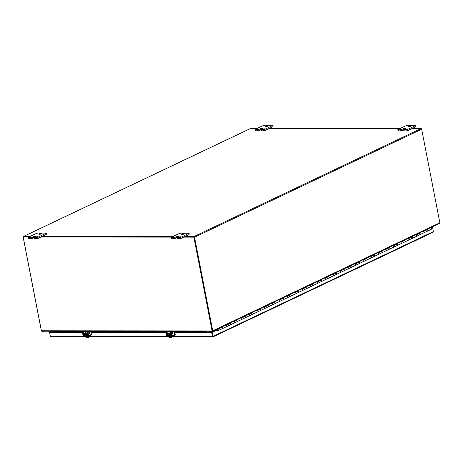 <?xml version="1.0" encoding="UTF-8"?>
<svg xmlns="http://www.w3.org/2000/svg" width="463" height="463" viewBox="0 0 463 463"><rect width="100%" height="100%" fill="white"/><g stroke="black" fill="none" stroke-linecap="round" stroke-linejoin="round"><path stroke-width="0.69" d="M226.048 324.945L226.343 325.246A0.955 0.7 64.6 0 1 226.129 326.803A0.955 0.7 -115.4 0 0 225.938 324.997M222.142 326.803A0.955 0.7 64.6 0 1 222.333 328.603A0.955 0.7 -115.4 0 0 222.553 327.052L222.252 326.751M233.636 321.339L233.937 321.635A0.955 0.7 64.6 0 1 233.717 323.191A0.955 0.7 -115.4 0 0 233.526 321.391M229.735 323.197A0.955 0.7 64.6 0 1 229.926 324.997A0.955 0.7 -115.4 0 0 230.14 323.44L229.845 323.145M241.229 317.728L241.524 318.029A0.955 0.7 64.6 0 1 241.31 319.58A0.955 0.7 -115.4 0 0 241.119 317.78M237.322 319.586A0.955 0.7 64.6 0 1 237.513 321.386A0.955 0.7 -115.4 0 0 237.727 319.835L237.432 319.534M248.816 314.122L249.111 314.418A0.955 0.7 64.6 0 1 248.897 315.974A0.955 0.7 -115.4 0 0 248.706 314.174M244.91 315.974A0.955 0.7 64.6 0 1 245.101 317.78A0.955 0.7 -115.4 0 0 245.321 316.223L245.02 315.922M256.404 310.511L256.705 310.812A0.955 0.7 64.6 0 1 256.485 312.363A0.955 0.7 -115.4 0 0 256.294 310.563M252.503 312.369A0.955 0.7 64.6 0 1 252.694 314.169A0.955 0.7 -115.4 0 0 252.908 312.612L252.613 312.317M263.997 306.9L264.292 307.2A0.955 0.7 64.6 0 1 264.078 308.757A0.955 0.7 -115.4 0 0 263.887 306.957M260.09 308.757A0.955 0.7 64.6 0 1 260.281 310.563A0.955 0.7 -115.4 0 0 260.495 309.006L260.2 308.705M271.584 303.294L271.879 303.589A0.955 0.7 64.6 0 1 271.665 305.146A0.955 0.7 -115.4 0 0 271.474 303.346M267.678 305.152A0.955 0.7 64.6 0 1 267.869 306.952A0.955 0.7 -115.4 0 0 268.089 305.395L267.788 305.1M279.172 299.683L279.473 299.983A0.955 0.7 64.6 0 1 279.253 301.54A0.955 0.7 -115.4 0 0 279.062 299.735M275.271 301.54A0.955 0.7 64.6 0 1 275.462 303.34A0.955 0.7 -115.4 0 0 275.676 301.789L275.381 301.488M286.765 296.077L287.06 296.372A0.955 0.7 64.6 0 1 286.846 297.929A0.955 0.7 -115.4 0 0 286.655 296.129M282.858 297.935A0.955 0.7 64.6 0 1 283.049 299.735A0.955 0.7 -115.4 0 0 283.263 298.178L282.968 297.883M294.352 292.466L294.647 292.766A0.955 0.7 64.6 0 1 294.433 294.318A0.955 0.7 -115.4 0 0 294.242 292.518M290.446 294.323A0.955 0.7 64.6 0 1 290.637 296.123A0.955 0.7 -115.4 0 0 290.857 294.566L290.556 294.271M301.94 288.86L302.241 289.155A0.955 0.7 64.6 0 1 302.021 290.712A0.955 0.7 -115.4 0 0 301.83 288.912M298.039 290.712A0.955 0.7 64.6 0 1 298.23 292.518A0.955 0.7 -115.4 0 0 298.444 290.961L298.149 290.66M309.533 285.249L309.828 285.549A0.955 0.7 64.6 0 1 309.614 287.101A0.955 0.7 -115.4 0 0 309.423 285.301M305.626 287.106A0.955 0.7 64.6 0 1 305.817 288.906A0.955 0.7 -115.4 0 0 306.031 287.349L305.736 287.054M317.12 281.637L317.415 281.938A0.955 0.7 64.6 0 1 317.201 283.495A0.955 0.7 -115.4 0 0 317.01 281.689M313.214 283.495A0.955 0.7 64.6 0 1 313.405 285.295A0.955 0.7 -115.4 0 0 313.625 283.744L313.324 283.443M324.708 278.031L325.009 278.327A0.955 0.7 64.6 0 1 324.789 279.884A0.955 0.7 -115.4 0 0 324.598 278.084M320.807 279.889A0.955 0.7 64.6 0 1 320.998 281.689A0.955 0.7 -115.4 0 0 321.212 280.132L320.917 279.837M332.301 274.42L332.596 274.721A0.955 0.7 64.6 0 1 332.382 276.278A0.955 0.7 -115.4 0 0 332.191 274.472M328.394 276.278A0.955 0.7 64.6 0 1 328.585 278.078A0.955 0.7 -115.4 0 0 328.799 276.527L328.504 276.226M339.888 270.814L340.183 271.11A0.955 0.7 64.6 0 1 339.969 272.666A0.955 0.7 -115.4 0 0 339.778 270.867M335.982 272.672A0.955 0.7 64.6 0 1 336.173 274.472A0.955 0.7 -115.4 0 0 336.393 272.915L336.092 272.614M347.476 267.203L347.777 267.504A0.955 0.7 64.6 0 1 347.557 269.055A0.955 0.7 -115.4 0 0 347.366 267.255M343.575 269.061A0.955 0.7 64.6 0 1 343.766 270.861A0.955 0.7 -115.4 0 0 343.98 269.304L343.685 269.009M355.069 263.592L355.364 263.893A0.955 0.7 64.6 0 1 355.15 265.449A0.955 0.7 -115.4 0 0 354.953 263.65M351.162 265.449A0.955 0.7 64.6 0 1 351.353 267.255A0.955 0.7 -115.4 0 0 351.567 265.698L351.272 265.397M362.656 259.986L362.951 260.281A0.955 0.7 64.6 0 1 362.737 261.838A0.955 0.7 -115.4 0 0 362.546 260.038M358.75 261.844A0.955 0.7 64.6 0 1 358.941 263.644A0.955 0.7 -115.4 0 0 359.161 262.087L358.86 261.792M370.244 256.375L370.545 256.676A0.955 0.7 64.6 0 1 370.325 258.232A0.955 0.7 -115.4 0 0 370.134 256.427M366.337 258.232A0.955 0.7 64.6 0 1 366.534 260.032A0.955 0.7 -115.4 0 0 366.748 258.481L366.453 258.18M377.837 252.769L378.132 253.064A0.955 0.7 64.6 0 1 377.918 254.621A0.955 0.7 -115.4 0 0 377.721 252.821M373.93 254.627A0.955 0.7 64.6 0 1 374.121 256.427A0.955 0.7 -115.4 0 0 374.335 254.87L374.04 254.575M385.424 249.158L385.72 249.459A0.955 0.7 64.6 0 1 385.505 251.01A0.955 0.7 -115.4 0 0 385.314 249.21M381.518 251.015A0.955 0.7 64.6 0 1 381.709 252.815A0.955 0.7 -115.4 0 0 381.929 251.259L381.628 250.963M393.012 245.552L393.313 245.847A0.955 0.7 64.6 0 1 393.093 247.404A0.955 0.7 -115.4 0 0 392.902 245.604M389.105 247.404A0.955 0.7 64.6 0 1 389.302 249.21A0.955 0.7 -115.4 0 0 389.516 247.653L389.221 247.352M400.605 241.941L400.9 242.242A0.955 0.7 64.6 0 1 400.686 243.793A0.955 0.7 -115.4 0 0 400.489 241.993M396.698 243.798A0.955 0.7 64.6 0 1 396.889 245.598A0.955 0.7 -115.4 0 0 397.104 244.042L396.808 243.746M408.192 238.329L408.488 238.63A0.955 0.7 64.6 0 1 408.273 240.187A0.955 0.7 -115.4 0 0 408.082 238.381M404.286 240.187A0.955 0.7 64.6 0 1 404.477 241.987A0.955 0.7 -115.4 0 0 404.697 240.436L404.396 240.135M415.78 234.724L416.081 235.019A0.955 0.7 64.6 0 1 415.861 236.576A0.955 0.7 -115.4 0 0 415.67 234.776M411.873 236.581A0.955 0.7 64.6 0 1 412.07 238.381A0.955 0.7 -115.4 0 0 412.284 236.825L411.989 236.529M423.373 231.112L423.668 231.413A0.955 0.7 64.6 0 1 423.454 232.97A0.955 0.7 -115.4 0 0 423.257 231.164M419.466 232.97A0.955 0.7 64.6 0 1 419.657 234.77A0.955 0.7 -115.4 0 0 419.872 233.219L419.576 232.918M432.101 227.564L430.862 227.559A0.955 0.7 64.6 0 1 431.273 229.307L427.476 231.112A0.955 0.7 64.6 0 1 427.245 231.164A0.955 0.7 -115.4 0 0 427.465 229.607L427.164 229.307M427.054 229.364A0.955 0.7 64.6 0 1 427.476 231.112L218.773 330.356A0.955 0.7 -115.4 0 0 218.756 328.852L218.461 328.556M217.853 330.003L215.897 330.05L217.61 329.234M217.737 330.055L217.807 330.408L215.966 330.408M215.567 330.53A0.55 0.405 64.6 0 1 215.897 330.05M218.114 330.264L217.807 330.408M211.956 332.463L207.517 332.59L207.019 332.058L207.546 332.04A0.671 0.428 -90 0 1 207.789 332.457L211.956 332.463L212.72 336.514M53.65 331.89L53.83 332.422L82.512 332.446M80.741 331.959L53.615 331.936L53.777 332.469L49.61 332.463L52.128 331.265M207.117 332.012L207.546 332.04L207.204 332.44M172.033 336.942L212.83 336.971L211.915 332.266L216.574 330.055M433.154 232.2L432.853 232.304L433.154 232.2A0.671 0.492 -115.4 0 0 433.38 231.598L432.581 227.495L431.354 227.918M431.829 227.692L431.128 227.692M50.426 336.549A0.671 0.492 64.6 0 1 50.305 336.236L49.541 332.336L53.714 332.336M50.762 336.844L51.075 336.815L50.762 336.844A0.671 0.428 -90 0 1 50.374 336.37L49.61 332.463M216.169 330.408L212.262 332.266L213.055 336.37A0.671 0.492 -115.4 0 1 212.83 336.971L212.714 336.37M212.262 332.266L211.915 332.266M432.581 227.495L431.441 228.039M49.541 332.336L51.787 331.265M206.753 332.59L207.789 332.457M433.148 232.206L212.83 336.971A0.671 0.428 -90 0 1 212.442 336.497L211.684 332.59M90.898 332.451L165.823 332.509M174.21 332.515L205.584 332.544L207.019 332.058L174.117 332.029M207.146 332.457L205.711 332.938L205.584 332.544M82.674 332.017A0.776 0.498 90 0 0 82.524 332.833L53.957 332.816L53.83 332.422M205.711 332.938L174.291 332.914M165.986 332.087A0.776 0.498 90 0 0 165.835 332.897L90.979 332.845M53.957 332.816L53.749 332.336M28.833 237.015L23.179 237.015L41.404 330.785A0.671 0.428 90 0 0 41.485 331.016L47.677 331.022A0.671 0.428 90 0 0 48.129 331.236M206.44 331.363A0.671 0.428 -90 0 1 205.994 331.149L212.181 331.155A0.671 0.428 -90 0 1 212.1 330.918L193.875 237.149L183.718 237.143M171.651 237.131L40.9 237.027M23.179 237.015L29.111 236.888L23.567 236.894M193.974 237.021L183.99 237.01L193.875 237.149M41.172 236.894L171.923 237.004L41.172 236.894M194.147 237.021L212.181 331.155M53.089 331.265L53.297 332.336M211.614 332.463L211.412 331.427M211.713 331.427L211.915 332.463L211.713 331.427M257.139 128.454L250.674 128.448A0.671 0.492 -115.4 0 0 250.379 128.587M439.462 223.421A0.671 0.492 -115.4 0 0 439.85 222.778L421.666 129.223A0.671 0.492 -115.4 0 0 421.023 128.581L412.018 128.575M399.957 128.564L269.2 128.459M184.887 236.587L193.893 236.593A0.671 0.492 64.6 0 1 194.529 237.23L212.72 330.79A0.671 0.492 64.6 0 1 212.326 331.433L206.4 331.149M41.462 330.964A0.671 0.492 64.6 0 1 41.334 330.651L23.15 237.097A0.671 0.492 64.6 0 1 23.538 236.454L30.002 236.46M42.069 236.471L172.821 236.576M47.834 331.207L41.977 331.294A0.671 0.492 64.6 0 1 41.496 331.016M212.372 330.79L194.188 237.23M212.054 331.433L212.193 332.139M53.251 332.336L53.042 331.265M262.862 129.027L264.552 128.841L262.862 129.027M265.831 126.092A1.354 0.301 -11 0 0 265.542 126.353A1.354 0.301 -11 0 0 266.457 126.463A1.354 0.301 -11 0 0 267.909 126.092A1.354 0.301 -11 0 0 268.199 125.832A1.354 0.301 -11 0 0 267.284 125.722A1.354 0.301 -11 0 0 265.831 126.092M258.956 129.362L255.414 129.698L254.986 129.582L255.229 129.356L263.297 125.525L264.9 125.184L273.066 125.311L264.755 129.368L261.213 129.704L260.785 129.588L261.034 129.362L262.22 128.801A1.348 0.301 -11 0 0 262.504 128.54A1.348 0.301 -11 0 0 262.006 128.407A1.348 0.301 -11 0 0 260.142 128.795L258.956 129.362L259.17 130.468L260.356 129.906L260.142 128.795M262.006 128.407L262.093 128.859L262.006 128.407M257.353 129.698L257.567 130.809L255.628 130.803L255.414 129.698M257.567 130.809L259.17 130.468M260.814 129.738A1.348 0.301 -11 0 0 260.356 129.906M260.785 129.588L260.999 130.693L261.427 130.809L261.213 129.704M263.146 129.704L263.366 130.815L261.427 130.809M263.366 130.815L264.969 130.473L264.755 129.368M272.817 125.531L273.031 126.642L264.969 130.473M273.031 126.642L273.066 125.311M254.986 129.582L255.2 130.688L255.628 130.803M87.247 333.389L85.423 333.505L85.829 333.21M87.351 333.95L85.533 334.066L85.423 333.505M87.918 331.294L89.342 331.462A1.551 0.347 -11 0 0 90.615 331.3M92.172 331.3L91.535 331.3M87.571 331.462A0.885 0.654 -115.4 0 0 87.05 332.295L87.258 334.269L84.359 334.286L83.716 332.289A0.885 0.654 -115.4 0 0 82.877 331.456L81.106 331.456A1.551 0.347 169 0 1 80.533 331.3L80.643 331.861A1.551 0.347 -11 0 0 81.21 332.017L82.987 332.017L83.624 334.014A0.885 0.654 -115.4 0 0 84.469 334.847L87.293 334.853A0.885 0.654 -115.4 0 0 87.814 334.02L87.605 332.04L89.452 332.023A1.551 0.347 -11 0 0 91.587 331.577M85.736 331.959L85.614 331.386A0.885 0.654 -115.4 0 0 85.591 331.294M170.558 333.453L168.735 333.568L169.14 333.273M170.662 334.02L168.845 334.13L168.735 333.568M171.229 331.363L172.653 331.531A1.551 0.347 -11 0 0 173.92 331.363M175.483 331.363L174.846 331.363M170.882 331.525A0.885 0.654 -115.4 0 0 170.361 332.359L170.494 334.355L167.67 334.35L167.027 332.359A0.885 0.654 -115.4 0 0 166.188 331.525L164.411 331.52A1.551 0.347 169 0 1 163.844 331.369L163.948 331.93A1.551 0.347 -11 0 0 164.521 332.087L166.292 332.087L166.935 334.083A0.885 0.654 -115.4 0 0 167.78 334.917L170.604 334.917A0.885 0.654 -115.4 0 0 171.125 334.083L170.916 332.104L172.763 332.093A1.551 0.347 -11 0 0 174.898 331.641M169.047 332.029L168.926 331.456A0.885 0.654 -115.4 0 0 168.902 331.358M405.681 129.142L407.371 128.957L405.681 129.142M408.644 126.202A1.354 0.301 -11 0 0 408.354 126.463A1.354 0.301 -11 0 0 409.275 126.573A1.354 0.301 -11 0 0 410.727 126.208A1.354 0.301 -11 0 0 411.017 125.948A1.354 0.301 -11 0 0 410.102 125.838A1.354 0.301 -11 0 0 408.644 126.202M401.774 129.478L398.232 129.814L397.804 129.692L398.047 129.472L406.115 125.635L407.718 125.299L415.884 125.421L407.567 129.478L404.031 129.814L403.603 129.698L405.038 128.911A1.348 0.301 -11 0 0 405.322 128.656A1.348 0.301 -11 0 0 404.824 128.517A1.348 0.301 -11 0 0 402.96 128.911L401.774 129.478L401.988 130.583L403.175 130.022L402.96 128.911M404.824 128.517L404.911 128.974L404.824 128.517M400.165 129.814L400.385 130.919L398.446 130.919L398.232 129.814M400.385 130.919L401.988 130.583M403.632 129.848A1.348 0.301 -11 0 0 403.175 130.022M403.603 129.698L403.817 130.809L404.245 130.925L404.031 129.814M405.964 129.819L406.184 130.925L404.245 130.925M406.184 130.925L407.787 130.589L407.567 129.478M415.635 125.647L415.849 126.752L407.787 130.589M415.849 126.752L415.884 125.421M397.804 129.692L398.018 130.803L398.446 130.919M178.95 236.958L180.639 236.772L178.95 236.958M181.913 234.023A1.354 0.301 -11 0 0 181.623 234.284A1.354 0.301 -11 0 0 182.544 234.394A1.354 0.301 -11 0 0 183.996 234.023A1.354 0.301 -11 0 0 184.286 233.763A1.354 0.301 -11 0 0 183.371 233.653A1.354 0.301 -11 0 0 181.913 234.023M175.043 237.293L171.501 237.629L171.073 237.513L171.316 237.287L179.384 233.456L180.987 233.12L189.153 233.242L180.842 237.299L177.3 237.635L176.872 237.519L177.121 237.293L178.307 236.732A1.348 0.301 -11 0 0 178.591 236.471A1.348 0.301 -11 0 0 178.093 236.338A1.348 0.301 -11 0 0 176.229 236.732L175.043 237.293L175.257 238.404L176.444 237.837L176.229 236.732M178.093 236.338L178.18 236.79L178.093 236.338M173.434 237.629L173.654 238.74L171.715 238.74L171.501 237.629M173.654 238.74L175.257 238.404M176.901 237.669A1.348 0.301 -11 0 0 176.444 237.837M176.872 237.519L177.086 238.624L177.514 238.74L177.3 237.635M179.233 237.635L179.453 238.746L177.514 238.74M179.453 238.746L181.056 238.404L180.842 237.299M188.904 233.462L189.118 234.573L181.056 238.404M189.118 234.573L189.153 233.242M171.073 237.513L171.287 238.619L171.715 238.74M36.131 236.842L37.821 236.657L36.131 236.842M39.1 233.908A1.354 0.301 -11 0 0 38.811 234.168A1.354 0.301 -11 0 0 39.725 234.278A1.354 0.301 -11 0 0 41.178 233.908A1.354 0.301 -11 0 0 41.467 233.653A1.354 0.301 -11 0 0 40.553 233.537A1.354 0.301 -11 0 0 39.1 233.908M32.225 237.178L30.622 237.519L28.683 237.513L28.255 237.397L28.503 237.178L36.565 233.34L38.169 233.005L46.335 233.126L38.024 237.183L34.482 237.519L34.054 237.403L35.489 236.616A1.348 0.301 -11 0 0 35.773 236.361A1.348 0.301 -11 0 0 35.275 236.223A1.348 0.301 -11 0 0 33.411 236.616L32.225 237.178L32.439 238.289L33.625 237.722L33.411 236.616M35.275 236.223L35.362 236.674L35.275 236.223M30.622 237.519L30.836 238.624L28.897 238.624L28.683 237.513M30.836 238.624L32.439 238.289M34.083 237.554A1.348 0.301 -11 0 0 33.625 237.722M34.054 237.403L34.268 238.514L34.696 238.63L34.482 237.519M36.415 237.519L36.635 238.63L34.696 238.63M36.635 238.63L38.238 238.295L38.024 237.183M46.086 233.352L46.3 234.457L38.238 238.295M46.3 234.457L46.335 233.126M28.255 237.397L28.469 238.509L28.897 238.624M170.378 331.93L168.92 332.156L170.401 331.861M212.442 336.497L171.941 336.468L171.866 337.429L171.698 336.56A0.885 0.654 -115.4 0 0 171.999 335.762L171.443 332.903A0.776 0.498 -90 0 1 171.594 332.093M169.18 336.769L169.383 337.811L169.95 337.249L170.419 337.816L170.21 336.751M171.866 337.429L170.419 337.816M169.99 337.434L169.736 337.811M168.978 336.607L168.989 336.647A1.551 0.347 -11 0 0 169.556 336.804A1.551 0.347 -11 0 0 170.951 336.607M170.992 334.894L171.455 335.299L171.015 335.525L169.585 335.571M175.379 334.813L171.698 336.56A0.885 0.654 -115.4 0 1 171.484 336.607L167.236 336.607A0.885 0.654 64.6 0 1 166.391 335.756L165.835 332.897L166.286 332.897A0.776 0.498 -90 0 1 166.414 332.121M171.327 335.351L170.974 334.795M171.136 332.093A0.776 0.498 90 0 0 170.986 332.903L171.374 336.045L167.126 336.04L166.286 332.897M174.401 332.914L174.094 331.913M172.161 333.129L172.19 332.544L172.786 332.648L172.572 333.985L172.282 333.071M174.852 332.914L174.568 333.464L174.343 333.204M172.786 332.654L172.566 333.985M172.375 332.845L172.3 332.492M172.531 333.684L172.705 332.874M87.067 331.861L85.614 332.093L87.09 331.792M88.624 336.381L88.555 337.359L88.387 336.497A0.885 0.654 -115.4 0 0 88.688 335.698L88.132 332.833A0.776 0.498 -90 0 1 88.283 332.023M85.869 336.705L86.072 337.747L86.431 337.747L86.321 337.186L87.108 337.747L86.899 336.688M88.555 337.359L87.108 337.747M86.679 337.371L86.431 337.747M85.667 336.543L85.678 336.584A1.551 0.347 -11 0 0 86.251 336.74A1.551 0.347 -11 0 0 87.64 336.543M87.686 334.83L88.144 335.235L87.704 335.455L86.274 335.507M92.068 334.743L88.387 336.497A0.885 0.654 -115.4 0 1 88.173 336.543L83.925 336.537A0.885 0.654 64.6 0 1 83.08 335.692L82.524 332.833L82.975 332.833A0.776 0.498 -90 0 1 83.103 332.058M87.831 332.023A0.776 0.498 90 0 0 87.681 332.833L88.063 335.982L83.815 335.976L82.975 332.833M91.089 332.845L90.783 331.844M88.85 333.065L88.879 332.48L89.475 332.584L89.261 333.916L88.977 333.001M91.541 332.851L91.263 333.401L91.032 333.134L91.489 333.129M89.475 332.584L89.255 333.916M89.064 332.781L88.989 332.428M89.22 333.615L89.394 332.804M217.685 328.927A0.955 0.7 -115.4 0 0 218.773 330.356M218.183 328.684L218.605 329.106A0.579 0.428 64.6 0 1 218.472 330.055A0.579 0.428 64.6 0 1 218.131 328.967L218.357 328.857M218.472 330.055A0.579 0.428 64.6 0 1 218.258 328.944A0.579 0.428 64.6 0 1 218.472 330.055M90.806 331.965L164.052 332.023M213.055 336.37L433.38 231.598M166.83 336.462L88.63 336.398M83.519 336.398L50.374 336.37M41.404 330.785L212.1 330.918M23.538 236.454L250.674 128.448M421.023 128.581L193.893 236.593M194.529 237.23L421.666 129.223M212.72 330.79L439.85 222.778M89.342 331.462L89.452 332.023M81.106 331.456L81.21 332.017M83.716 332.289L85.614 331.386M83.224 331.294L82.877 331.456M84.075 334.008L85.823 333.175M85.476 333.754L84.359 334.286M172.653 331.531L172.763 332.093M164.411 331.52L164.521 332.087M167.027 332.359L168.926 331.456M166.535 331.358L166.188 331.525M167.386 334.072L169.134 333.238M168.787 333.823L167.67 334.35M171.443 332.903L170.986 332.903M175.68 334.014L171.999 335.762M166.842 335.756L168.613 334.917M169.62 335.762L169.458 334.917L167.126 336.04M174.348 333.198L174.8 333.198M88.132 332.833L87.681 332.833M92.368 333.945L88.688 335.698M83.531 335.692L85.308 334.847M86.153 334.865L83.815 335.976M218.756 328.852L222.553 327.052M423.668 231.413L427.465 229.607M416.081 235.019L419.872 233.219M408.488 238.63L412.284 236.825M400.9 242.242L404.697 240.436M393.313 245.847L397.104 244.042M385.72 249.459L389.516 247.653M378.132 253.064L381.929 251.259M370.545 256.676L374.335 254.87M362.951 260.281L366.748 258.481M355.364 263.893L359.161 262.087M347.777 267.504L351.567 265.698M340.183 271.11L343.98 269.304M332.596 274.721L336.393 272.915M325.009 278.327L328.799 276.527M317.415 281.938L321.212 280.132M309.828 285.549L313.625 283.744M302.241 289.155L306.031 287.349M294.647 292.766L298.444 290.961M287.06 296.372L290.857 294.566M279.473 299.983L283.263 298.178M271.879 303.589L275.676 301.789M264.292 307.2L268.089 305.395M256.705 310.812L260.495 309.006M249.111 314.418L252.908 312.612M241.524 318.029L245.321 316.223M233.937 321.635L237.727 319.835M226.343 325.246L230.14 323.44M217.616 329.199L215.764 330.084M207.302 331.983L174.1 331.959M163.96 331.948L90.794 331.89M80.649 331.884L53.72 331.861M50.803 336.844L85.904 336.873M88.722 336.873L169.209 336.937M48.002 331.265L206.319 331.386M23.376 236.495L250.512 128.482M212.488 331.392L439.624 223.386M87.802 331.294L87.351 331.508M88.016 334.564L87.513 334.801M171.113 331.363L170.662 331.577M171.327 334.627L170.824 334.871M169.221 333.69L168.92 332.156M86.315 335.698L86.147 334.847M85.91 333.626L85.614 332.093M87.796 335.415L87.663 334.732"/></g></svg>
